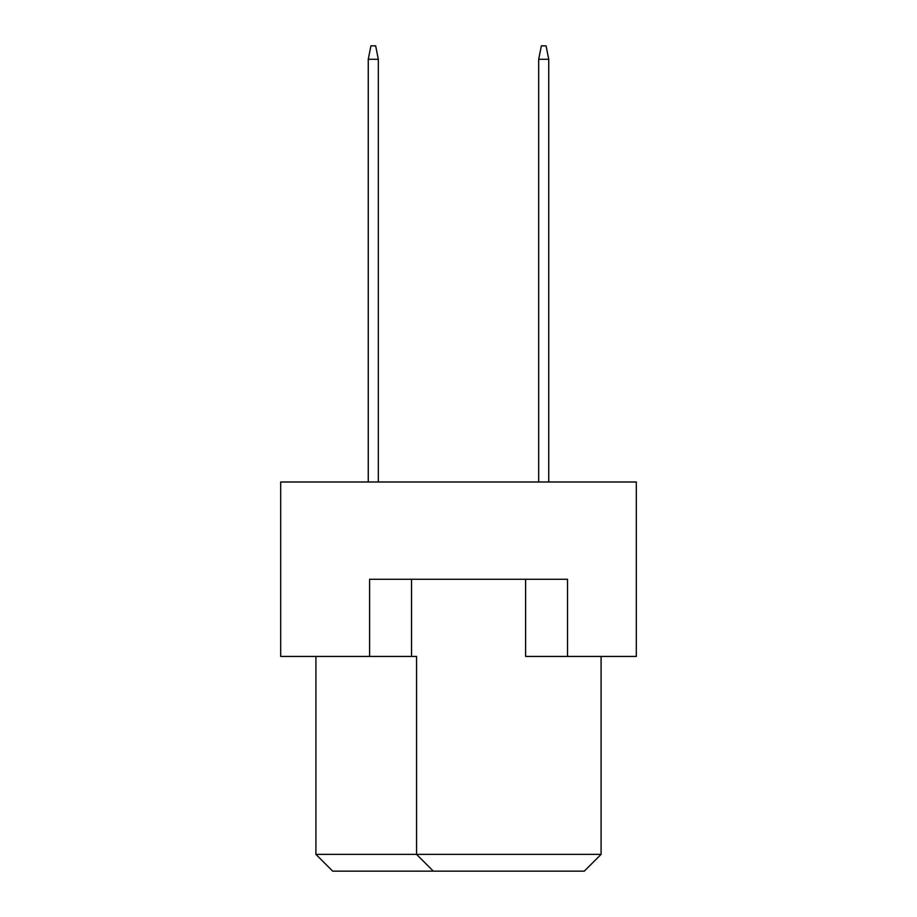 <?xml version="1.0" encoding="UTF-8"?>
<svg xmlns="http://www.w3.org/2000/svg" width="917" height="917" viewBox="0 0 917 917"><rect width="100%" height="100%" fill="white"/><g stroke="black" fill="none" stroke-linecap="round" stroke-linejoin="round"><path stroke-width="1.38" d="M369.597 656.434L369.597 579.28L567.531 579.28L567.531 656.434L636.306 656.434L636.306 481.987L280.694 481.987L280.694 656.434L416.559 656.434L416.559 854.38L601.082 854.38L601.082 656.434M525.601 579.28L525.601 656.434L567.531 656.434M315.918 656.434L315.918 854.38L416.559 854.38L433.34 871.15L332.688 871.15L315.918 854.38M411.527 579.28L411.527 656.434M601.082 854.38L584.312 871.15L433.34 871.15M548.744 481.987L548.744 59.273L538.68 59.273L538.68 481.987M538.68 59.273L541.362 45.85L546.062 45.85L548.744 59.273M378.32 481.987L378.32 59.273L368.256 59.273L368.256 481.987M368.256 59.273L370.938 45.85L375.638 45.85L378.32 59.273"/></g></svg>
